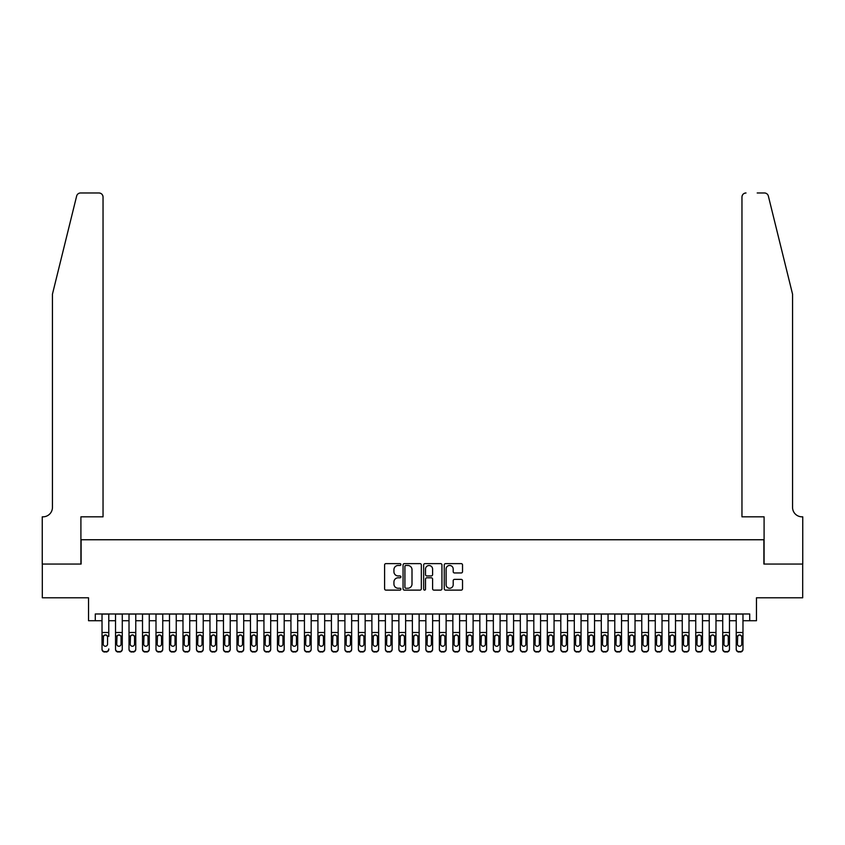 <?xml version="1.0" encoding="UTF-8"?>
<svg xmlns="http://www.w3.org/2000/svg" width="845" height="845" viewBox="0 0 845 845"><rect width="100%" height="100%" fill="white"/><g stroke="black" fill="none" stroke-linecap="round" stroke-linejoin="round"><path stroke-width="1.27" d="M400.91 564.544A0.929 0.929 0 0 0 399.981 563.626L385.911 563.626A1.32 1.32 0 0 0 384.591 564.946L384.591 588.785A1.32 1.32 0 0 0 385.911 590.116L399.981 590.116A0.929 0.929 0 0 0 400.91 589.187A0.929 0.929 0 0 0 399.981 588.257L398.164 588.257A4.236 4.236 0 0 1 393.928 584.022L393.928 582.036A4.236 4.236 0 0 1 398.164 577.79L399.981 577.79A0.929 0.929 0 0 0 400.91 576.871A0.929 0.929 0 0 0 399.981 575.941L398.164 575.941A4.236 4.236 0 0 1 393.928 571.706L393.928 569.71A4.236 4.236 0 0 1 398.164 565.474L399.981 565.474A0.929 0.929 0 0 0 400.91 564.544M461.212 572.963A1.32 1.32 0 0 0 462.532 571.632L462.532 564.946A1.32 1.32 0 0 0 461.212 563.626L445.579 563.626A1.32 1.32 0 0 0 444.259 564.946L444.259 588.785A1.32 1.32 0 0 0 445.579 590.116L461.212 590.116A1.32 1.32 0 0 0 462.532 588.785L462.532 580.705A1.32 1.32 0 0 0 461.212 579.385L454.515 579.385A1.32 1.32 0 0 0 453.195 580.705L453.195 584.719A3.538 3.538 0 0 1 449.656 588.257A3.538 3.538 0 0 1 446.107 584.719L446.107 569.023A3.538 3.538 0 0 1 449.656 565.474A3.538 3.538 0 0 1 453.195 569.023L453.195 571.632A1.32 1.32 0 0 0 454.515 572.963L461.212 572.963M95.284 620.726L95.284 613.977L749.716 613.977L749.716 620.726L756.465 620.726L756.465 597.785L802.687 597.785L802.687 564.048L763.891 564.048L763.891 539.754L81.109 539.754L81.109 564.048L42.313 564.048L42.313 597.785L88.535 597.785L88.535 620.726L102.023 620.726M421.338 564.946A1.32 1.32 0 0 0 420.018 563.626L404.385 563.626A1.32 1.32 0 0 0 403.065 564.946L403.065 588.785A1.32 1.32 0 0 0 404.385 590.116L420.018 590.116A1.32 1.32 0 0 0 421.338 588.785L421.338 564.946M424.982 563.626L440.615 563.626A1.32 1.32 0 0 1 441.935 564.946L441.935 588.785A1.32 1.32 0 0 1 440.615 590.116L433.929 590.116A1.32 1.32 0 0 1 432.598 588.785L432.598 579.121A1.32 1.32 0 0 0 431.277 577.79L426.841 577.79A1.32 1.32 0 0 0 425.51 579.121L425.51 589.187A0.929 0.929 0 0 1 424.581 590.116A0.929 0.929 0 0 1 423.662 589.187L423.662 564.946A1.32 1.32 0 0 1 424.982 563.626M108.773 620.726L115.522 620.726M122.271 620.726L129.01 620.726M135.76 620.726L142.509 620.726M149.259 620.726L155.998 620.726M162.747 620.726L169.496 620.726M176.246 620.726L182.985 620.726M189.734 620.726L196.484 620.726M203.233 620.726L209.972 620.726M216.721 620.726L223.471 620.726M230.22 620.726L236.959 620.726M243.709 620.726L250.458 620.726M257.207 620.726L263.946 620.726M270.696 620.726L277.445 620.726M284.195 620.726L290.933 620.726M297.683 620.726L304.432 620.726M311.182 620.726L317.921 620.726M324.67 620.726L331.42 620.726M338.169 620.726L344.908 620.726M351.657 620.726L358.407 620.726M365.156 620.726L371.895 620.726M378.644 620.726L385.394 620.726M392.143 620.726L398.882 620.726M405.632 620.726L412.381 620.726M419.131 620.726L425.869 620.726M432.619 620.726L439.368 620.726M446.118 620.726L452.857 620.726M459.606 620.726L466.355 620.726M473.105 620.726L479.844 620.726M486.593 620.726L493.343 620.726M500.092 620.726L506.831 620.726M513.58 620.726L520.33 620.726M527.079 620.726L533.818 620.726M540.568 620.726L547.317 620.726M554.066 620.726L560.805 620.726M567.555 620.726L574.304 620.726M581.054 620.726L587.793 620.726M594.542 620.726L601.291 620.726M608.041 620.726L614.78 620.726M621.529 620.726L628.279 620.726M635.028 620.726L641.767 620.726M648.516 620.726L655.266 620.726M662.015 620.726L668.754 620.726M675.504 620.726L682.253 620.726M689.002 620.726L695.741 620.726M702.491 620.726L709.24 620.726M715.99 620.726L722.728 620.726M729.478 620.726L736.227 620.726M742.977 620.726L749.716 620.726M405.843 565.474A0.929 0.929 0 0 0 404.913 566.404L404.913 587.328A0.929 0.929 0 0 0 405.843 588.257L407.765 588.257A4.236 4.236 0 0 0 412.001 584.022L412.001 569.71A4.236 4.236 0 0 0 407.765 565.474L405.843 565.474M432.598 569.086A3.538 3.538 0 0 0 429.059 565.537A3.538 3.538 0 0 0 425.51 569.086L425.51 574.611A1.32 1.32 0 0 0 426.841 575.941L431.277 575.941A1.32 1.32 0 0 0 432.598 574.611L432.598 569.086M102.023 613.977L102.023 648.928A2.704 2.672 -0 0 0 104.727 651.601L106.079 651.601A2.704 2.672 -0 0 0 108.773 648.928L108.773 649.351A2.704 2.672 180 0 1 106.079 652.023L106.079 651.601M108.773 636.433L108.773 613.977M107.558 644.112L107.558 637.003L107.558 644.112A2.155 2.144 180 0 1 105.403 646.245A2.155 2.144 180 0 0 107.558 644.112M103.238 644.534L103.238 644.112A2.155 2.144 180 0 0 105.403 646.245M104.273 635.144L103.238 636.834M106.523 635.144L105.403 634.827L107.315 636L107.558 637.003M104.727 651.601L106.079 652.023M104.727 652.023A2.704 2.672 180 0 1 102.023 649.351L102.023 648.928M102.023 636L103.481 636L103.238 644.112M103.481 636L105.403 634.827M76.641 196.051C77.666 193.832 77.666 193.832 76.641 196.051L52.443 294.176L52.443 507.37A9.443 9.443 0 0 1 42.989 516.823L42.25 516.823L42.25 564.048L80.909 564.048L80.909 516.823L103.037 516.823L103.037 197.022A4.045 4.045 0 0 0 98.992 192.977L80.571 192.977A4.045 4.045 0 0 0 76.641 196.051M87.796 192.977L98.992 192.977C101.432 193.23 102.784 194.582 103.037 197.022L103.037 516.823M52.443 507.37A9.443 9.443 0 0 1 42.989 516.823M785.142 264.084L768.359 196.051L792.557 294.176L792.557 507.37A9.443 9.443 0 0 0 802.011 516.823L802.75 516.823L802.75 564.048L764.091 564.048L764.091 516.823L741.963 516.823L741.963 197.022L741.963 516.823M757.204 192.977L764.429 192.977A4.045 4.045 0 0 1 768.359 196.051M746.008 192.977A4.045 4.045 0 0 0 741.963 197.022C742.216 194.582 743.568 193.23 746.008 192.977M792.557 507.37A9.443 9.443 0 0 0 802.011 516.823M115.522 636.433L115.522 649.351A2.704 2.672 180 0 0 118.215 652.023L119.567 651.601A2.704 2.672 0 0 0 122.271 648.928L122.271 649.351A2.704 2.672 180 0 1 119.567 652.023M121.057 644.112L121.057 637.003L121.057 644.112A2.155 2.144 180 0 1 118.891 646.245A2.155 2.144 180 0 0 121.057 644.112M116.737 644.534L116.737 644.112A2.155 2.144 180 0 0 118.891 646.245M117.772 635.144L116.737 636.834M120.022 635.144L118.891 634.827L120.814 636L121.057 637.003M129.01 636.433L129.01 649.351A2.704 2.672 180 0 0 131.714 652.023L133.066 651.601A2.704 2.672 0 0 0 135.76 648.928L135.76 649.351A2.704 2.672 180 0 1 133.066 652.023M134.545 644.112L134.545 637.003L134.545 644.112A2.155 2.144 180 0 1 132.39 646.245A2.155 2.144 180 0 0 134.545 644.112M130.225 644.534L130.225 644.112A2.155 2.144 180 0 0 132.39 646.245M131.26 635.144L130.225 636.834M133.51 635.144L132.39 634.827L134.302 636L134.545 637.003M142.509 636.433L142.509 649.351A2.704 2.672 180 0 0 145.203 652.023L146.555 651.601A2.704 2.672 0 0 0 149.259 648.928L149.259 649.351A2.704 2.672 180 0 1 146.555 652.023M148.044 644.112L148.044 637.003L148.044 644.112A2.155 2.144 180 0 1 145.879 646.245A2.155 2.144 180 0 0 148.044 644.112M143.724 644.534L143.724 644.112A2.155 2.144 180 0 0 145.879 646.245M144.759 635.144L143.724 636.834M147.009 635.144L145.879 634.827L147.801 636L148.044 637.003M155.998 636.433L155.998 649.351A2.704 2.672 180 0 0 158.702 652.023L160.054 651.601A2.704 2.672 0 0 0 162.747 648.928L162.747 649.351A2.704 2.672 180 0 1 160.054 652.023M161.532 644.112L161.532 637.003L161.532 644.112A2.155 2.144 180 0 1 159.378 646.245A2.155 2.144 180 0 0 161.532 644.112M157.212 644.534L157.212 644.112A2.155 2.144 180 0 0 159.378 646.245M158.247 635.144L157.212 636.834M160.497 635.144L159.378 634.827L161.289 636L161.532 637.003M122.271 613.977L122.271 649.351M115.522 613.977L115.522 648.928A2.704 2.672 0 0 0 118.215 651.601L119.567 651.601M118.215 651.601L118.215 652.023A2.704 2.672 180 0 1 115.522 649.351L115.522 649.351M115.522 636L116.969 636L116.737 644.112M116.969 636L118.891 634.827M135.76 613.977L135.76 649.351M129.01 613.977L129.01 648.928A2.704 2.672 0 0 0 131.714 651.601L133.066 651.601M131.714 651.601L131.714 652.023A2.704 2.672 180 0 1 129.01 649.351L129.01 649.351M129.01 636L130.468 636L130.225 644.112M130.468 636L132.39 634.827M149.259 613.977L149.259 649.351M142.509 613.977L142.509 648.928A2.704 2.672 0 0 0 145.203 651.601L146.555 651.601M145.203 651.601L145.203 652.023A2.704 2.672 180 0 1 142.509 649.351L142.509 649.351M142.509 636L143.956 636L143.724 644.112M143.956 636L145.879 634.827M162.747 613.977L162.747 649.351M155.998 613.977L155.998 648.928A2.704 2.672 0 0 0 158.702 651.601L160.054 651.601M158.702 651.601L158.702 652.023A2.704 2.672 180 0 1 155.998 649.351L155.998 649.351M155.998 636L157.455 636L157.212 644.112M157.455 636L159.378 634.827M169.496 636.433L169.496 649.351A2.704 2.672 180 0 0 172.19 652.023L173.542 651.601A2.704 2.672 0 0 0 176.246 648.928L176.246 649.351A2.704 2.672 180 0 1 173.542 652.023M175.031 644.112L175.031 637.003L175.031 644.112A2.155 2.144 180 0 1 172.866 646.245A2.155 2.144 180 0 0 175.031 644.112M170.711 644.534L170.711 644.112A2.155 2.144 180 0 0 172.866 646.245M171.746 635.144L170.711 636.834M173.996 635.144L172.866 634.827L174.788 636L175.031 637.003M176.246 613.977L176.246 649.351M169.496 613.977L169.496 648.928A2.704 2.672 0 0 0 172.19 651.601L173.542 651.601M172.19 651.601L172.19 652.023A2.704 2.672 180 0 1 169.496 649.351L169.496 649.351M169.496 636L170.944 636L170.711 644.112M170.944 636L172.866 634.827M182.985 636.433L182.985 649.351A2.704 2.672 180 0 0 185.689 652.023L187.041 651.601A2.704 2.672 0 0 0 189.734 648.928L189.734 649.351A2.704 2.672 180 0 1 187.041 652.023M188.519 644.112L188.519 637.003L188.519 644.112A2.155 2.144 180 0 1 186.365 646.245A2.155 2.144 180 0 0 188.519 644.112M184.199 644.534L184.199 644.112A2.155 2.144 180 0 0 186.365 646.245M185.235 635.144L184.199 636.834M187.484 635.144L186.365 634.827L188.277 636L188.519 637.003M189.734 613.977L189.734 649.351M182.985 613.977L182.985 648.928A2.704 2.672 0 0 0 185.689 651.601L187.041 651.601M185.689 651.601L185.689 652.023A2.704 2.672 180 0 1 182.985 649.351L182.985 649.351M182.985 636L184.442 636L184.199 644.112M184.442 636L186.365 634.827M196.484 636.433L196.484 649.351A2.704 2.672 180 0 0 199.177 652.023L200.529 651.601A2.704 2.672 0 0 0 203.233 648.928L203.233 649.351A2.704 2.672 180 0 1 200.529 652.023M202.018 644.112L202.018 637.003L202.018 644.112A2.155 2.144 180 0 1 199.853 646.245A2.155 2.144 180 0 0 202.018 644.112M197.698 644.534L197.698 644.112A2.155 2.144 180 0 0 199.853 646.245M198.733 635.144L197.698 636.834M200.983 635.144L199.853 634.827L201.775 636L202.018 637.003M203.233 613.977L203.233 649.351M196.484 613.977L196.484 648.928A2.704 2.672 0 0 0 199.177 651.601L200.529 651.601M199.177 651.601L199.177 652.023A2.704 2.672 180 0 1 196.484 649.351L196.484 649.351M196.484 636L197.931 636L197.698 644.112M197.931 636L199.853 634.827M209.972 636.433L209.972 649.351A2.704 2.672 180 0 0 212.676 652.023L214.028 651.601A2.704 2.672 0 0 0 216.721 648.928L216.721 649.351A2.704 2.672 180 0 1 214.028 652.023M215.507 644.112L215.507 637.003L215.507 644.112A2.155 2.144 180 0 1 213.352 646.245A2.155 2.144 180 0 0 215.507 644.112M211.187 644.534L211.187 644.112A2.155 2.144 180 0 0 213.352 646.245M212.222 635.144L211.187 636.834M214.472 635.144L213.352 634.827L215.264 636L215.507 637.003M216.721 613.977L216.721 649.351M209.972 613.977L209.972 648.928A2.704 2.672 0 0 0 212.676 651.601L214.028 651.601M212.676 651.601L212.676 652.023A2.704 2.672 180 0 1 209.972 649.351L209.972 649.351M209.972 636L211.43 636L211.187 644.112M211.43 636L213.352 634.827M223.471 636.433L223.471 649.351A2.704 2.672 180 0 0 226.164 652.023L227.516 651.601A2.704 2.672 0 0 0 230.22 648.928L230.22 649.351A2.704 2.672 180 0 1 227.516 652.023M229.006 644.112L229.006 637.003L229.006 644.112A2.155 2.144 180 0 1 226.84 646.245A2.155 2.144 180 0 0 229.006 644.112M224.685 644.534L224.685 644.112A2.155 2.144 180 0 0 226.84 646.245M225.721 635.144L224.685 636.834M227.97 635.144L226.84 634.827L228.763 636L229.006 637.003M230.22 613.977L230.22 649.351M223.471 613.977L223.471 648.928A2.704 2.672 0 0 0 226.164 651.601L227.516 651.601M226.164 651.601L226.164 652.023A2.704 2.672 180 0 1 223.471 649.351L223.471 649.351M223.471 636L224.918 636L224.685 644.112M224.918 636L226.84 634.827M236.959 636.433L236.959 649.351A2.704 2.672 180 0 0 239.663 652.023L241.015 651.601A2.704 2.672 0 0 0 243.709 648.928L243.709 649.351A2.704 2.672 180 0 1 241.015 652.023M242.494 644.112L242.494 637.003L242.494 644.112A2.155 2.144 180 0 1 240.339 646.245A2.155 2.144 180 0 0 242.494 644.112M238.174 644.534L238.174 644.112A2.155 2.144 180 0 0 240.339 646.245M239.209 635.144L238.174 636.834M241.459 635.144L240.339 634.827L242.251 636L242.494 637.003M243.709 613.977L243.709 649.351M236.959 613.977L236.959 648.928A2.704 2.672 0 0 0 239.663 651.601L241.015 651.601M239.663 651.601L239.663 652.023A2.704 2.672 180 0 1 236.959 649.351L236.959 649.351M236.959 636L238.417 636L238.174 644.112M238.417 636L240.339 634.827M250.458 636.433L250.458 649.351A2.704 2.672 180 0 0 253.151 652.023L254.503 651.601A2.704 2.672 0 0 0 257.207 648.928L257.207 649.351A2.704 2.672 180 0 1 254.503 652.023M255.993 644.112L255.993 637.003L255.993 644.112A2.155 2.144 180 0 1 253.827 646.245A2.155 2.144 180 0 0 255.993 644.112M251.673 644.534L251.673 644.112A2.155 2.144 180 0 0 253.827 646.245M252.708 635.144L251.673 636.834M254.958 635.144L253.827 634.827L255.75 636L255.993 637.003M257.207 613.977L257.207 649.351M250.458 613.977L250.458 648.928A2.704 2.672 0 0 0 253.151 651.601L254.503 651.601M253.151 651.601L253.151 652.023A2.704 2.672 180 0 1 250.458 649.351L250.458 649.351M250.458 636L251.905 636L251.673 644.112M251.905 636L253.827 634.827M263.946 636.433L263.946 649.351A2.704 2.672 180 0 0 266.65 652.023L268.002 651.601A2.704 2.672 0 0 0 270.696 648.928L270.696 649.351A2.704 2.672 180 0 1 268.002 652.023M269.481 644.112L269.481 637.003L269.481 644.112A2.155 2.144 180 0 1 267.326 646.245A2.155 2.144 180 0 0 269.481 644.112M265.161 644.534L265.161 644.112A2.155 2.144 180 0 0 267.326 646.245M266.196 635.144L265.161 636.834M268.446 635.144L267.326 634.827L269.249 636L269.481 637.003M270.696 613.977L270.696 649.351M263.946 613.977L263.946 648.928A2.704 2.672 0 0 0 266.65 651.601L268.002 651.601M266.65 651.601L266.65 652.023A2.704 2.672 180 0 1 263.946 649.351L263.946 649.351M263.946 636L265.404 636L265.161 644.112M265.404 636L267.326 634.827M277.445 636.433L277.445 649.351A2.704 2.672 180 0 0 280.139 652.023L281.491 651.601A2.704 2.672 0 0 0 284.195 648.928L284.195 649.351A2.704 2.672 180 0 1 281.491 652.023M282.98 644.112L282.98 637.003L282.98 644.112A2.155 2.144 180 0 1 280.815 646.245A2.155 2.144 180 0 0 282.98 644.112M278.66 644.534L278.66 644.112A2.155 2.144 180 0 0 280.815 646.245M279.695 635.144L278.66 636.834M281.945 635.144L280.815 634.827L282.737 636L282.98 637.003M284.195 613.977L284.195 649.351M277.445 613.977L277.445 648.928A2.704 2.672 0 0 0 280.139 651.601L281.491 651.601M280.139 651.601L280.139 652.023A2.704 2.672 180 0 1 277.445 649.351L277.445 649.351M277.445 636L278.892 636L278.66 644.112M278.892 636L280.815 634.827M290.933 636.433L290.933 649.351A2.704 2.672 180 0 0 293.637 652.023L294.989 651.601A2.704 2.672 0 0 0 297.683 648.928L297.683 649.351A2.704 2.672 180 0 1 294.989 652.023M296.468 644.112L296.468 637.003L296.468 644.112A2.155 2.144 180 0 1 294.313 646.245A2.155 2.144 180 0 0 296.468 644.112M292.148 644.534L292.148 644.112A2.155 2.144 180 0 0 294.313 646.245M293.183 635.144L292.148 636.834M295.433 635.144L294.313 634.827L296.236 636L296.468 637.003M297.683 613.977L297.683 649.351M290.933 613.977L290.933 648.928A2.704 2.672 0 0 0 293.637 651.601L294.989 651.601M293.637 651.601L293.637 652.023A2.704 2.672 180 0 1 290.933 649.351L290.933 649.351M290.933 636L292.391 636L292.148 644.112M292.391 636L294.313 634.827M304.432 636.433L304.432 649.351A2.704 2.672 180 0 0 307.126 652.023L308.478 651.601A2.704 2.672 0 0 0 311.182 648.928L311.182 649.351A2.704 2.672 180 0 1 308.478 652.023M309.967 644.112L309.967 637.003L309.967 644.112A2.155 2.144 180 0 1 307.802 646.245A2.155 2.144 180 0 0 309.967 644.112M305.647 644.534L305.647 644.112A2.155 2.144 180 0 0 307.802 646.245M306.682 635.144L305.647 636.834M308.932 635.144L307.802 634.827L309.724 636L309.967 637.003M311.182 613.977L311.182 649.351M304.432 613.977L304.432 648.928A2.704 2.672 0 0 0 307.126 651.601L308.478 651.601M307.126 651.601L307.126 652.023A2.704 2.672 180 0 1 304.432 649.351L304.432 649.351M304.432 636L305.879 636L305.647 644.112M305.879 636L307.802 634.827M317.921 636.433L317.921 649.351A2.704 2.672 180 0 0 320.625 652.023L321.977 651.601A2.704 2.672 0 0 0 324.67 648.928L324.67 649.351A2.704 2.672 180 0 1 321.977 652.023M323.455 644.112L323.455 637.003L323.455 644.112A2.155 2.144 180 0 1 321.301 646.245A2.155 2.144 180 0 0 323.455 644.112M319.135 644.534L319.135 644.112A2.155 2.144 180 0 0 321.301 646.245M320.171 635.144L319.135 636.834M322.42 635.144L321.301 634.827L323.223 636L323.455 637.003M324.67 613.977L324.67 649.351M317.921 613.977L317.921 648.928A2.704 2.672 0 0 0 320.625 651.601L321.977 651.601M320.625 651.601L320.625 652.023A2.704 2.672 180 0 1 317.921 649.351L317.921 649.351M317.921 636L319.378 636L319.135 644.112M319.378 636L321.301 634.827M331.42 636.433L331.42 649.351A2.704 2.672 180 0 0 334.113 652.023L335.465 651.601A2.704 2.672 0 0 0 338.169 648.928L338.169 649.351A2.704 2.672 180 0 1 335.465 652.023M336.954 644.112L336.954 637.003L336.954 644.112A2.155 2.144 180 0 1 334.789 646.245A2.155 2.144 180 0 0 336.954 644.112M332.634 644.534L332.634 644.112A2.155 2.144 180 0 0 334.789 646.245M333.669 635.144L332.634 636.834M335.919 635.144L334.789 634.827L336.711 636L336.954 637.003M338.169 613.977L338.169 649.351M331.42 613.977L331.42 648.928A2.704 2.672 0 0 0 334.113 651.601L335.465 651.601M334.113 651.601L334.113 652.023A2.704 2.672 180 0 1 331.42 649.351L331.42 649.351M331.42 636L332.867 636L332.634 644.112M332.867 636L334.789 634.827M344.908 636.433L344.908 649.351A2.704 2.672 180 0 0 347.612 652.023L348.964 651.601A2.704 2.672 0 0 0 351.657 648.928L351.657 649.351A2.704 2.672 180 0 1 348.964 652.023M350.443 644.112L350.443 637.003L350.443 644.112A2.155 2.144 180 0 1 348.288 646.245A2.155 2.144 180 0 0 350.443 644.112M346.123 644.534L346.123 644.112A2.155 2.144 180 0 0 348.288 646.245M347.158 635.144L346.123 636.834M349.407 635.144L348.288 634.827L350.21 636L350.443 637.003M351.657 613.977L351.657 649.351M344.908 613.977L344.908 648.928A2.704 2.672 0 0 0 347.612 651.601L348.964 651.601M347.612 651.601L347.612 652.023A2.704 2.672 180 0 1 344.908 649.351L344.908 649.351M344.908 636L346.365 636L346.123 644.112M346.365 636L348.288 634.827M358.407 636.433L358.407 649.351A2.704 2.672 180 0 0 361.1 652.023L362.452 651.601A2.704 2.672 0 0 0 365.156 648.928L365.156 649.351A2.704 2.672 180 0 1 362.452 652.023M363.941 644.112L363.941 637.003L363.941 644.112A2.155 2.144 180 0 1 361.776 646.245A2.155 2.144 180 0 0 363.941 644.112M359.621 644.534L359.621 644.112A2.155 2.144 180 0 0 361.776 646.245M360.657 635.144L359.621 636.834M362.906 635.144L361.776 634.827L363.699 636L363.941 637.003M365.156 613.977L365.156 649.351M358.407 613.977L358.407 648.928A2.704 2.672 0 0 0 361.1 651.601L362.452 651.601M361.1 651.601L361.1 652.023A2.704 2.672 180 0 1 358.407 649.351L358.407 649.351M358.407 636L359.854 636L359.621 644.112M359.854 636L361.776 634.827M371.895 636.433L371.895 649.351A2.704 2.672 180 0 0 374.599 652.023L375.951 651.601A2.704 2.672 0 0 0 378.644 648.928L378.644 649.351A2.704 2.672 180 0 1 375.951 652.023M377.43 644.112L377.43 637.003L377.43 644.112A2.155 2.144 180 0 1 375.275 646.245A2.155 2.144 180 0 0 377.43 644.112M373.11 644.534L373.11 644.112A2.155 2.144 180 0 0 375.275 646.245M374.145 635.144L373.11 636.834M376.395 635.144L375.275 634.827L377.197 636L377.43 637.003M378.644 613.977L378.644 649.351M371.895 613.977L371.895 648.928A2.704 2.672 0 0 0 374.599 651.601L375.951 651.601M374.599 651.601L374.599 652.023A2.704 2.672 180 0 1 371.895 649.351L371.895 649.351M371.895 636L373.353 636L373.11 644.112M373.353 636L375.275 634.827M385.394 636.433L385.394 649.351A2.704 2.672 180 0 0 388.087 652.023L389.439 651.601A2.704 2.672 0 0 0 392.143 648.928L392.143 649.351A2.704 2.672 180 0 1 389.439 652.023M390.929 644.112L390.929 637.003L390.929 644.112A2.155 2.144 180 0 1 388.763 646.245A2.155 2.144 180 0 0 390.929 644.112M386.609 644.534L386.609 644.112A2.155 2.144 180 0 0 388.763 646.245M387.644 635.144L386.609 636.834M389.894 635.144L388.763 634.827L390.686 636L390.929 637.003M392.143 613.977L392.143 649.351M385.394 613.977L385.394 648.928A2.704 2.672 0 0 0 388.087 651.601L389.439 651.601M388.087 651.601L388.087 652.023A2.704 2.672 180 0 1 385.394 649.351L385.394 649.351M385.394 636L386.841 636L386.609 644.112M386.841 636L388.763 634.827M398.882 636.433L398.882 649.351A2.704 2.672 180 0 0 401.586 652.023L402.938 651.601A2.704 2.672 0 0 0 405.632 648.928L405.632 649.351A2.704 2.672 180 0 1 402.938 652.023M404.417 644.112L404.417 637.003L404.417 644.112A2.155 2.144 180 0 1 402.262 646.245A2.155 2.144 180 0 0 404.417 644.112M400.097 644.534L400.097 644.112A2.155 2.144 180 0 0 402.262 646.245M401.132 635.144L400.097 636.834M403.382 635.144L402.262 634.827L404.185 636L404.417 637.003M405.632 613.977L405.632 649.351M398.882 613.977L398.882 648.928A2.704 2.672 0 0 0 401.586 651.601L402.938 651.601M401.586 651.601L401.586 652.023A2.704 2.672 180 0 1 398.882 649.351L398.882 649.351M398.882 636L400.34 636L400.097 644.112M400.34 636L402.262 634.827M412.381 636.433L412.381 649.351A2.704 2.672 180 0 0 415.075 652.023L416.427 651.601A2.704 2.672 0 0 0 419.131 648.928L419.131 649.351A2.704 2.672 180 0 1 416.427 652.023M417.916 644.112L417.916 637.003L417.916 644.112A2.155 2.144 180 0 1 415.751 646.245A2.155 2.144 180 0 0 417.916 644.112M413.596 644.534L413.596 644.112A2.155 2.144 180 0 0 415.751 646.245M414.631 635.144L413.596 636.834M416.881 635.144L415.751 634.827L417.673 636L417.916 637.003M419.131 613.977L419.131 649.351M412.381 613.977L412.381 648.928A2.704 2.672 0 0 0 415.075 651.601L416.427 651.601M415.075 651.601L415.075 652.023A2.704 2.672 180 0 1 412.381 649.351L412.381 649.351M412.381 636L413.828 636L413.596 644.112M413.828 636L415.751 634.827M425.869 636.433L425.869 649.351A2.704 2.672 180 0 0 428.573 652.023L429.925 651.601A2.704 2.672 0 0 0 432.619 648.928L432.619 649.351A2.704 2.672 180 0 1 429.925 652.023M431.404 644.112L431.404 637.003L431.404 644.112A2.155 2.144 180 0 1 429.249 646.245A2.155 2.144 180 0 0 431.404 644.112M427.084 644.534L427.084 644.112A2.155 2.144 180 0 0 429.249 646.245M428.119 635.144L427.084 636.834M430.369 635.144L429.249 634.827L431.172 636L431.404 637.003M432.619 613.977L432.619 649.351M425.869 613.977L425.869 648.928A2.704 2.672 0 0 0 428.573 651.601L429.925 651.601M428.573 651.601L428.573 652.023A2.704 2.672 180 0 1 425.869 649.351L425.869 649.351M425.869 636L427.327 636L427.084 644.112M427.327 636L429.249 634.827M439.368 636.433L439.368 649.351A2.704 2.672 180 0 0 442.062 652.023L443.414 651.601A2.704 2.672 0 0 0 446.118 648.928L446.118 649.351A2.704 2.672 180 0 1 443.414 652.023M444.903 644.112L444.903 637.003L444.903 644.112A2.155 2.144 180 0 1 442.738 646.245A2.155 2.144 180 0 0 444.903 644.112M440.583 644.534L440.583 644.112A2.155 2.144 180 0 0 442.738 646.245M441.618 635.144L440.583 636.834M443.868 635.144L442.738 634.827L444.66 636L444.903 637.003M452.857 636.433L452.857 649.351A2.704 2.672 180 0 0 455.561 652.023L456.913 651.601A2.704 2.672 0 0 0 459.606 648.928L459.606 649.351A2.704 2.672 180 0 1 456.913 652.023M458.391 644.112L458.391 637.003L458.391 644.112A2.155 2.144 180 0 1 456.237 646.245A2.155 2.144 180 0 0 458.391 644.112M454.071 644.534L454.071 644.112A2.155 2.144 180 0 0 456.237 646.245M455.106 635.144L454.071 636.834M457.356 635.144L456.237 634.827L458.159 636L458.391 637.003M466.355 636.433L466.355 649.351A2.704 2.672 180 0 0 469.049 652.023L470.401 651.601A2.704 2.672 0 0 0 473.105 648.928L473.105 649.351A2.704 2.672 180 0 1 470.401 652.023M471.89 644.112L471.89 637.003L471.89 644.112A2.155 2.144 180 0 1 469.725 646.245A2.155 2.144 180 0 0 471.89 644.112M467.57 644.534L467.57 644.112A2.155 2.144 180 0 0 469.725 646.245M468.605 635.144L467.57 636.834M470.855 635.144L469.725 634.827L471.647 636L471.89 637.003M446.118 613.977L446.118 649.351M439.368 613.977L439.368 648.928A2.704 2.672 0 0 0 442.062 651.601L443.414 651.601M442.062 651.601L442.062 652.023A2.704 2.672 180 0 1 439.368 649.351L439.368 649.351M439.368 636L440.815 636L440.583 644.112M440.815 636L442.738 634.827M459.606 613.977L459.606 649.351M452.857 613.977L452.857 648.928A2.704 2.672 0 0 0 455.561 651.601L456.913 651.601M455.561 651.601L455.561 652.023A2.704 2.672 180 0 1 452.857 649.351L452.857 649.351M452.857 636L454.314 636L454.071 644.112M454.314 636L456.237 634.827M473.105 613.977L473.105 649.351M466.355 613.977L466.355 648.928A2.704 2.672 0 0 0 469.049 651.601L470.401 651.601M469.049 651.601L469.049 652.023A2.704 2.672 180 0 1 466.355 649.351L466.355 649.351M466.355 636L467.803 636L467.57 644.112M467.803 636L469.725 634.827M479.844 636.433L479.844 649.351A2.704 2.672 180 0 0 482.548 652.023L483.9 651.601A2.704 2.672 0 0 0 486.593 648.928L486.593 649.351A2.704 2.672 180 0 1 483.9 652.023M485.379 644.112L485.379 637.003L485.379 644.112A2.155 2.144 180 0 1 483.224 646.245A2.155 2.144 180 0 0 485.379 644.112M481.058 644.534L481.058 644.112A2.155 2.144 180 0 0 483.224 646.245M482.094 635.144L481.058 636.834M484.343 635.144L483.224 634.827L485.146 636L485.379 637.003M486.593 613.977L486.593 649.351M479.844 613.977L479.844 648.928A2.704 2.672 0 0 0 482.548 651.601L483.9 651.601M482.548 651.601L482.548 652.023A2.704 2.672 180 0 1 479.844 649.351L479.844 649.351M479.844 636L481.301 636L481.058 644.112M481.301 636L483.224 634.827M493.343 636.433L493.343 649.351A2.704 2.672 180 0 0 496.036 652.023L497.388 651.601A2.704 2.672 0 0 0 500.092 648.928L500.092 649.351A2.704 2.672 180 0 1 497.388 652.023M498.877 644.112L498.877 637.003L498.877 644.112A2.155 2.144 180 0 1 496.712 646.245A2.155 2.144 180 0 0 498.877 644.112M494.557 644.534L494.557 644.112A2.155 2.144 180 0 0 496.712 646.245M495.592 635.144L494.557 636.834M497.842 635.144L496.712 634.827L498.634 636L498.877 637.003M500.092 613.977L500.092 649.351M493.343 613.977L493.343 648.928A2.704 2.672 0 0 0 496.036 651.601L497.388 651.601M496.036 651.601L496.036 652.023A2.704 2.672 180 0 1 493.343 649.351L493.343 649.351M493.343 636L494.79 636L494.557 644.112M494.79 636L496.712 634.827M506.831 636.433L506.831 649.351A2.704 2.672 180 0 0 509.535 652.023L510.887 651.601A2.704 2.672 0 0 0 513.58 648.928L513.58 649.351A2.704 2.672 180 0 1 510.887 652.023M512.366 644.112L512.366 637.003L512.366 644.112A2.155 2.144 180 0 1 510.211 646.245A2.155 2.144 180 0 0 512.366 644.112M508.046 644.534L508.046 644.112A2.155 2.144 180 0 0 510.211 646.245M509.081 635.144L508.046 636.834M511.331 635.144L510.211 634.827L512.133 636L512.366 637.003M513.58 613.977L513.58 649.351M506.831 613.977L506.831 648.928A2.704 2.672 0 0 0 509.535 651.601L510.887 651.601M509.535 651.601L509.535 652.023A2.704 2.672 180 0 1 506.831 649.351L506.831 649.351M506.831 636L508.289 636L508.046 644.112M508.289 636L510.211 634.827M520.33 636.433L520.33 649.351A2.704 2.672 180 0 0 523.023 652.023L524.375 651.601A2.704 2.672 0 0 0 527.079 648.928L527.079 649.351A2.704 2.672 180 0 1 524.375 652.023M525.865 644.112L525.865 637.003L525.865 644.112A2.155 2.144 180 0 1 523.699 646.245A2.155 2.144 180 0 0 525.865 644.112M521.545 644.534L521.545 644.112A2.155 2.144 180 0 0 523.699 646.245M522.58 635.144L521.545 636.834M524.829 635.144L523.699 634.827L525.622 636L525.865 637.003M527.079 613.977L527.079 649.351M520.33 613.977L520.33 648.928A2.704 2.672 0 0 0 523.023 651.601L524.375 651.601M523.023 651.601L523.023 652.023A2.704 2.672 180 0 1 520.33 649.351L520.33 649.351M520.33 636L521.777 636L521.545 644.112M521.777 636L523.699 634.827M533.818 636.433L533.818 649.351A2.704 2.672 180 0 0 536.522 652.023L537.874 651.601A2.704 2.672 0 0 0 540.568 648.928L540.568 649.351A2.704 2.672 180 0 1 537.874 652.023M539.353 644.112L539.353 637.003L539.353 644.112A2.155 2.144 180 0 1 537.198 646.245A2.155 2.144 180 0 0 539.353 644.112M535.033 644.534L535.033 644.112A2.155 2.144 180 0 0 537.198 646.245M536.068 635.144L535.033 636.834M538.318 635.144L537.198 634.827L539.121 636L539.353 637.003M540.568 613.977L540.568 649.351M533.818 613.977L533.818 648.928A2.704 2.672 0 0 0 536.522 651.601L537.874 651.601M536.522 651.601L536.522 652.023A2.704 2.672 180 0 1 533.818 649.351L533.818 649.351M533.818 636L535.276 636L535.033 644.112M535.276 636L537.198 634.827M547.317 636.433L547.317 649.351A2.704 2.672 180 0 0 550.01 652.023L551.362 651.601A2.704 2.672 0 0 0 554.066 648.928L554.066 649.351A2.704 2.672 180 0 1 551.362 652.023M552.852 644.112L552.852 637.003L552.852 644.112A2.155 2.144 180 0 1 550.687 646.245A2.155 2.144 180 0 0 552.852 644.112M548.532 644.534L548.532 644.112A2.155 2.144 180 0 0 550.687 646.245M549.567 635.144L548.532 636.834M551.817 635.144L550.687 634.827L552.609 636L552.852 637.003M554.066 613.977L554.066 649.351M547.317 613.977L547.317 648.928A2.704 2.672 0 0 0 550.01 651.601L551.362 651.601M550.01 651.601L550.01 652.023A2.704 2.672 180 0 1 547.317 649.351L547.317 649.351M547.317 636L548.764 636L548.532 644.112M548.764 636L550.687 634.827M560.805 636.433L560.805 649.351A2.704 2.672 180 0 0 563.509 652.023L564.861 651.601A2.704 2.672 0 0 0 567.555 648.928L567.555 649.351A2.704 2.672 180 0 1 564.861 652.023M566.34 644.112L566.34 637.003L566.34 644.112A2.155 2.144 180 0 1 564.185 646.245A2.155 2.144 180 0 0 566.34 644.112M562.02 644.534L562.02 644.112A2.155 2.144 180 0 0 564.185 646.245M563.055 635.144L562.02 636.834M565.305 635.144L564.185 634.827L566.108 636L566.34 637.003M567.555 613.977L567.555 649.351M560.805 613.977L560.805 648.928A2.704 2.672 0 0 0 563.509 651.601L564.861 651.601M563.509 651.601L563.509 652.023A2.704 2.672 180 0 1 560.805 649.351L560.805 649.351M560.805 636L562.263 636L562.02 644.112M562.263 636L564.185 634.827M574.304 636.433L574.304 649.351A2.704 2.672 180 0 0 576.998 652.023L578.35 651.601A2.704 2.672 0 0 0 581.054 648.928L581.054 649.351A2.704 2.672 180 0 1 578.35 652.023M579.839 644.112L579.839 637.003L579.839 644.112A2.155 2.144 180 0 1 577.674 646.245A2.155 2.144 180 0 0 579.839 644.112M575.519 644.534L575.519 644.112A2.155 2.144 180 0 0 577.674 646.245M576.554 635.144L575.519 636.834M578.804 635.144L577.674 634.827L579.596 636L579.839 637.003M581.054 613.977L581.054 649.351M574.304 613.977L574.304 648.928A2.704 2.672 0 0 0 576.998 651.601L578.35 651.601M576.998 651.601L576.998 652.023A2.704 2.672 180 0 1 574.304 649.351L574.304 649.351M574.304 636L575.751 636L575.519 644.112M575.751 636L577.674 634.827M587.793 636.433L587.793 649.351A2.704 2.672 180 0 0 590.497 652.023L591.849 651.601A2.704 2.672 0 0 0 594.542 648.928L594.542 649.351A2.704 2.672 180 0 1 591.849 652.023M593.327 644.112L593.327 637.003L593.327 644.112A2.155 2.144 180 0 1 591.173 646.245A2.155 2.144 180 0 0 593.327 644.112M589.007 644.534L589.007 644.112A2.155 2.144 180 0 0 591.173 646.245M590.042 635.144L589.007 636.834M592.292 635.144L591.173 634.827L593.095 636L593.327 637.003M594.542 613.977L594.542 649.351M587.793 613.977L587.793 648.928A2.704 2.672 0 0 0 590.497 651.601L591.849 651.601M590.497 651.601L590.497 652.023A2.704 2.672 180 0 1 587.793 649.351L587.793 649.351M587.793 636L589.25 636L589.007 644.112M589.25 636L591.173 634.827M601.291 636.433L601.291 649.351A2.704 2.672 180 0 0 603.985 652.023L605.337 651.601A2.704 2.672 0 0 0 608.041 648.928L608.041 649.351A2.704 2.672 180 0 1 605.337 652.023M606.826 644.112L606.826 637.003L606.826 644.112A2.155 2.144 180 0 1 604.661 646.245A2.155 2.144 180 0 0 606.826 644.112M602.506 644.534L602.506 644.112A2.155 2.144 180 0 0 604.661 646.245M603.541 635.144L602.506 636.834M605.791 635.144L604.661 634.827L606.583 636L606.826 637.003M608.041 613.977L608.041 649.351M601.291 613.977L601.291 648.928A2.704 2.672 0 0 0 603.985 651.601L605.337 651.601M603.985 651.601L603.985 652.023A2.704 2.672 180 0 1 601.291 649.351L601.291 649.351M601.291 636L602.749 636L602.506 644.112M602.749 636L604.661 634.827M614.78 636.433L614.78 649.351A2.704 2.672 180 0 0 617.484 652.023L618.836 651.601A2.704 2.672 0 0 0 621.529 648.928L621.529 649.351A2.704 2.672 180 0 1 618.836 652.023M620.314 644.112L620.314 637.003L620.314 644.112A2.155 2.144 180 0 1 618.16 646.245A2.155 2.144 180 0 0 620.314 644.112M615.994 644.534L615.994 644.112A2.155 2.144 180 0 0 618.16 646.245M617.03 635.144L615.994 636.834M619.279 635.144L618.16 634.827L620.082 636L620.314 637.003M621.529 613.977L621.529 649.351M614.78 613.977L614.78 648.928A2.704 2.672 0 0 0 617.484 651.601L618.836 651.601M617.484 651.601L617.484 652.023A2.704 2.672 180 0 1 614.78 649.351L614.78 649.351M614.78 636L616.237 636L615.994 644.112M616.237 636L618.16 634.827M628.279 636.433L628.279 649.351A2.704 2.672 180 0 0 630.972 652.023L632.324 651.601A2.704 2.672 0 0 0 635.028 648.928L635.028 649.351A2.704 2.672 180 0 1 632.324 652.023M633.813 644.112L633.813 637.003L633.813 644.112A2.155 2.144 180 0 1 631.648 646.245A2.155 2.144 180 0 0 633.813 644.112M629.493 644.534L629.493 644.112A2.155 2.144 180 0 0 631.648 646.245M630.528 635.144L629.493 636.834M632.778 635.144L631.648 634.827L633.57 636L633.813 637.003M635.028 613.977L635.028 649.351M628.279 613.977L628.279 648.928A2.704 2.672 0 0 0 630.972 651.601L632.324 651.601M630.972 651.601L630.972 652.023A2.704 2.672 180 0 1 628.279 649.351L628.279 649.351M628.279 636L629.736 636L629.493 644.112M629.736 636L631.648 634.827M641.767 636.433L641.767 649.351A2.704 2.672 180 0 0 644.471 652.023L645.823 651.601A2.704 2.672 0 0 0 648.516 648.928L648.516 649.351A2.704 2.672 180 0 1 645.823 652.023M647.302 644.112L647.302 637.003L647.302 644.112A2.155 2.144 180 0 1 645.147 646.245A2.155 2.144 180 0 0 647.302 644.112M642.982 644.534L642.982 644.112A2.155 2.144 180 0 0 645.147 646.245M644.017 635.144L642.982 636.834M646.267 635.144L645.147 634.827L647.069 636L647.302 637.003M648.516 613.977L648.516 649.351M641.767 613.977L641.767 648.928A2.704 2.672 0 0 0 644.471 651.601L645.823 651.601M644.471 651.601L644.471 652.023A2.704 2.672 180 0 1 641.767 649.351L641.767 649.351M641.767 636L643.225 636L642.982 644.112M643.225 636L645.147 634.827M655.266 636.433L655.266 649.351A2.704 2.672 180 0 0 657.959 652.023L659.311 651.601A2.704 2.672 0 0 0 662.015 648.928L662.015 649.351A2.704 2.672 180 0 1 659.311 652.023M660.801 644.112L660.801 637.003L660.801 644.112A2.155 2.144 180 0 1 658.635 646.245A2.155 2.144 180 0 0 660.801 644.112M656.48 644.534L656.48 644.112A2.155 2.144 180 0 0 658.635 646.245M657.516 635.144L656.48 636.834M659.765 635.144L658.635 634.827L660.558 636L660.801 637.003M662.015 613.977L662.015 649.351M655.266 613.977L655.266 648.928A2.704 2.672 0 0 0 657.959 651.601L659.311 651.601M657.959 651.601L657.959 652.023A2.704 2.672 180 0 1 655.266 649.351L655.266 649.351M655.266 636L656.723 636L656.48 644.112M656.723 636L658.635 634.827M668.754 636.433L668.754 649.351A2.704 2.672 180 0 0 671.458 652.023L672.81 651.601A2.704 2.672 0 0 0 675.504 648.928L675.504 649.351A2.704 2.672 180 0 1 672.81 652.023M674.289 644.112L674.289 637.003L674.289 644.112A2.155 2.144 180 0 1 672.134 646.245A2.155 2.144 180 0 0 674.289 644.112M669.969 644.534L669.969 644.112A2.155 2.144 180 0 0 672.134 646.245M671.004 635.144L669.969 636.834M673.254 635.144L672.134 634.827L674.056 636L674.289 637.003M675.504 613.977L675.504 649.351M668.754 613.977L668.754 648.928A2.704 2.672 0 0 0 671.458 651.601L672.81 651.601M671.458 651.601L671.458 652.023A2.704 2.672 180 0 1 668.754 649.351L668.754 649.351M668.754 636L670.212 636L669.969 644.112M670.212 636L672.134 634.827M682.253 636.433L682.253 649.351A2.704 2.672 180 0 0 684.946 652.023L686.298 651.601A2.704 2.672 0 0 0 689.002 648.928L689.002 649.351A2.704 2.672 180 0 1 686.298 652.023M687.788 644.112L687.788 637.003L687.788 644.112A2.155 2.144 180 0 1 685.622 646.245A2.155 2.144 180 0 0 687.788 644.112M683.468 644.534L683.468 644.112A2.155 2.144 180 0 0 685.622 646.245M684.503 635.144L683.468 636.834M686.753 635.144L685.622 634.827L687.545 636L687.788 637.003M689.002 613.977L689.002 649.351M682.253 613.977L682.253 648.928A2.704 2.672 0 0 0 684.946 651.601L686.298 651.601M684.946 651.601L684.946 652.023A2.704 2.672 180 0 1 682.253 649.351L682.253 649.351M682.253 636L683.711 636L683.468 644.112M683.711 636L685.622 634.827M695.741 636.433L695.741 649.351A2.704 2.672 180 0 0 698.445 652.023L699.797 651.601A2.704 2.672 0 0 0 702.491 648.928L702.491 649.351A2.704 2.672 180 0 1 699.797 652.023M701.276 644.112L701.276 637.003L701.276 644.112A2.155 2.144 180 0 1 699.121 646.245A2.155 2.144 180 0 0 701.276 644.112M696.956 644.534L696.956 644.112A2.155 2.144 180 0 0 699.121 646.245M697.991 635.144L696.956 636.834M700.241 635.144L699.121 634.827L701.044 636L701.276 637.003M702.491 613.977L702.491 649.351M695.741 613.977L695.741 648.928A2.704 2.672 0 0 0 698.445 651.601L699.797 651.601M698.445 651.601L698.445 652.023A2.704 2.672 180 0 1 695.741 649.351L695.741 649.351M695.741 636L697.199 636L696.956 644.112M697.199 636L699.121 634.827M709.24 636.433L709.24 649.351A2.704 2.672 180 0 0 711.934 652.023L713.286 651.601A2.704 2.672 0 0 0 715.99 648.928L715.99 649.351A2.704 2.672 180 0 1 713.286 652.023M714.775 644.112L714.775 637.003L714.775 644.112A2.155 2.144 180 0 1 712.61 646.245A2.155 2.144 180 0 0 714.775 644.112M710.455 644.534L710.455 644.112A2.155 2.144 180 0 0 712.61 646.245M711.49 635.144L710.455 636.834M713.74 635.144L712.61 634.827L714.532 636L714.775 637.003M715.99 613.977L715.99 649.351M709.24 613.977L709.24 648.928A2.704 2.672 0 0 0 711.934 651.601L713.286 651.601M711.934 651.601L711.934 652.023A2.704 2.672 180 0 1 709.24 649.351L709.24 649.351M709.24 636L710.698 636L710.455 644.112M710.698 636L712.61 634.827M722.728 636.433L722.728 649.351A2.704 2.672 180 0 0 725.432 652.023L726.784 651.601A2.704 2.672 0 0 0 729.478 648.928L729.478 649.351A2.704 2.672 180 0 1 726.784 652.023M728.263 644.112L728.263 637.003L728.263 644.112A2.155 2.144 180 0 1 726.109 646.245A2.155 2.144 180 0 0 728.263 644.112M723.943 644.534L723.943 644.112A2.155 2.144 180 0 0 726.109 646.245M724.978 635.144L723.943 636.834M727.228 635.144L726.109 634.827L728.031 636L728.263 637.003M729.478 613.977L729.478 649.351M722.728 613.977L722.728 648.928A2.704 2.672 0 0 0 725.432 651.601L726.784 651.601M725.432 651.601L725.432 652.023A2.704 2.672 180 0 1 722.728 649.351L722.728 649.351M722.728 636L724.186 636L723.943 644.112M724.186 636L726.109 634.827M736.227 636.433L736.227 649.351A2.704 2.672 180 0 0 738.921 652.023L740.273 651.601A2.704 2.672 0 0 0 742.977 648.928L742.977 649.351A2.704 2.672 180 0 1 740.273 652.023M741.762 644.112L741.762 637.003L741.762 644.112A2.155 2.144 180 0 1 739.597 646.245A2.155 2.144 180 0 0 741.762 644.112M737.442 644.534L737.442 644.112A2.155 2.144 180 0 0 739.597 646.245M738.477 635.144L737.442 636.834M740.727 635.144L739.597 634.827L741.519 636L741.762 637.003M742.977 613.977L742.977 649.351M736.227 613.977L736.227 648.928A2.704 2.672 0 0 0 738.921 651.601L740.273 651.601M738.921 651.601L738.921 652.023A2.704 2.672 180 0 1 736.227 649.351L736.227 649.351M736.227 636L737.685 636L737.442 644.112M737.685 636L739.597 634.827M107.315 636L108.773 636M102.023 632.514L108.773 632.514M102.023 614.072L108.773 614.072M120.814 636L122.271 636M115.522 632.514L122.271 632.514M115.522 614.072L122.271 614.072M134.302 636L135.76 636M129.01 632.514L135.76 632.514M129.01 614.072L135.76 614.072M147.801 636L149.259 636M142.509 632.514L149.259 632.514M142.509 614.072L149.259 614.072M161.289 636L162.747 636M155.998 632.514L162.747 632.514M155.998 614.072L162.747 614.072M174.788 636L176.246 636M169.496 632.514L176.246 632.514M169.496 614.072L176.246 614.072M188.277 636L189.734 636M182.985 632.514L189.734 632.514M182.985 614.072L189.734 614.072M201.775 636L203.233 636M196.484 632.514L203.233 632.514M196.484 614.072L203.233 614.072M215.264 636L216.721 636M209.972 632.514L216.721 632.514M209.972 614.072L216.721 614.072M228.763 636L230.22 636M223.471 632.514L230.22 632.514M223.471 614.072L230.22 614.072M242.251 636L243.709 636M236.959 632.514L243.709 632.514M236.959 614.072L243.709 614.072M255.75 636L257.207 636M250.458 632.514L257.207 632.514M250.458 614.072L257.207 614.072M269.249 636L270.696 636M263.946 632.514L270.696 632.514M263.946 614.072L270.696 614.072M282.737 636L284.195 636M277.445 632.514L284.195 632.514M277.445 614.072L284.195 614.072M296.236 636L297.683 636M290.933 632.514L297.683 632.514M290.933 614.072L297.683 614.072M309.724 636L311.182 636M304.432 632.514L311.182 632.514M304.432 614.072L311.182 614.072M323.223 636L324.67 636M317.921 632.514L324.67 632.514M317.921 614.072L324.67 614.072M336.711 636L338.169 636M331.42 632.514L338.169 632.514M331.42 614.072L338.169 614.072M350.21 636L351.657 636M344.908 632.514L351.657 632.514M344.908 614.072L351.657 614.072M363.699 636L365.156 636M358.407 632.514L365.156 632.514M358.407 614.072L365.156 614.072M377.197 636L378.644 636M371.895 632.514L378.644 632.514M371.895 614.072L378.644 614.072M390.686 636L392.143 636M385.394 632.514L392.143 632.514M385.394 614.072L392.143 614.072M404.185 636L405.632 636M398.882 632.514L405.632 632.514M398.882 614.072L405.632 614.072M417.673 636L419.131 636M412.381 632.514L419.131 632.514M412.381 614.072L419.131 614.072M431.172 636L432.619 636M425.869 632.514L432.619 632.514M425.869 614.072L432.619 614.072M444.66 636L446.118 636M439.368 632.514L446.118 632.514M439.368 614.072L446.118 614.072M458.159 636L459.606 636M452.857 632.514L459.606 632.514M452.857 614.072L459.606 614.072M471.647 636L473.105 636M466.355 632.514L473.105 632.514M466.355 614.072L473.105 614.072M485.146 636L486.593 636M479.844 632.514L486.593 632.514M479.844 614.072L486.593 614.072M498.634 636L500.092 636M493.343 632.514L500.092 632.514M493.343 614.072L500.092 614.072M512.133 636L513.58 636M506.831 632.514L513.58 632.514M506.831 614.072L513.58 614.072M525.622 636L527.079 636M520.33 632.514L527.079 632.514M520.33 614.072L527.079 614.072M539.121 636L540.568 636M533.818 632.514L540.568 632.514M533.818 614.072L540.568 614.072M552.609 636L554.066 636M547.317 632.514L554.066 632.514M547.317 614.072L554.066 614.072M566.108 636L567.555 636M560.805 632.514L567.555 632.514M560.805 614.072L567.555 614.072M579.596 636L581.054 636M574.304 632.514L581.054 632.514M574.304 614.072L581.054 614.072M593.095 636L594.542 636M587.793 632.514L594.542 632.514M587.793 614.072L594.542 614.072M606.583 636L608.041 636M601.291 632.514L608.041 632.514M601.291 614.072L608.041 614.072M620.082 636L621.529 636M614.78 632.514L621.529 632.514M614.78 614.072L621.529 614.072M633.57 636L635.028 636M628.279 632.514L635.028 632.514M628.279 614.072L635.028 614.072M647.069 636L648.516 636M641.767 632.514L648.516 632.514M641.767 614.072L648.516 614.072M660.558 636L662.015 636M655.266 632.514L662.015 632.514M655.266 614.072L662.015 614.072M674.056 636L675.504 636M668.754 632.514L675.504 632.514M668.754 614.072L675.504 614.072M687.545 636L689.002 636M682.253 632.514L689.002 632.514M682.253 614.072L689.002 614.072M701.044 636L702.491 636M695.741 632.514L702.491 632.514M695.741 614.072L702.491 614.072M714.532 636L715.99 636M709.24 632.514L715.99 632.514M709.24 614.072L715.99 614.072M728.031 636L729.478 636M722.728 632.514L729.478 632.514M722.728 614.072L729.478 614.072M741.519 636L742.977 636M736.227 632.514L742.977 632.514M736.227 614.072L742.977 614.072"/></g></svg>
